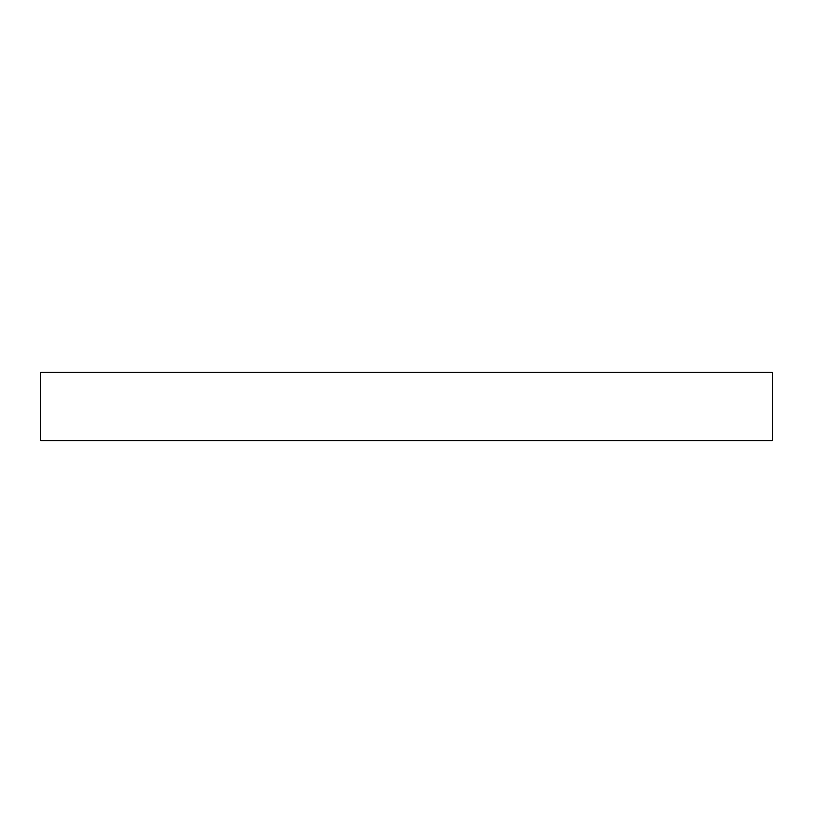 <?xml version="1.0" encoding="UTF-8"?>
<svg xmlns="http://www.w3.org/2000/svg" width="813" height="813" viewBox="0 0 813 813"><rect width="100%" height="100%" fill="white"/><g stroke="black" fill="none" stroke-linecap="round" stroke-linejoin="round"><path stroke-width="1.22" d="M772.35 440.707L772.35 372.293L40.65 372.293L40.65 440.707L772.35 440.707"/></g></svg>
